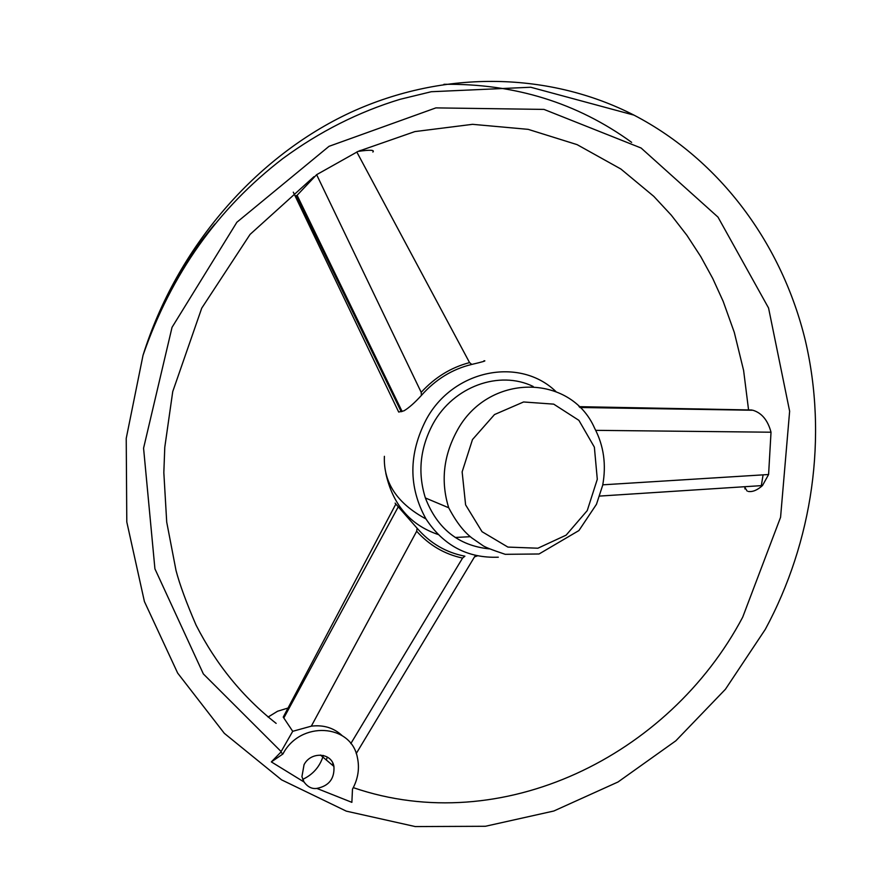 <?xml version="1.0" encoding="UTF-8"?>
<svg xmlns="http://www.w3.org/2000/svg" width="893" height="893" viewBox="0 0 893 893"><rect width="100%" height="100%" fill="white"/><g stroke="black" fill="none" stroke-linecap="round" stroke-linejoin="round"><path stroke-width="1.34" d="M750.02 409.965L752.866 410.244C761.774 412.934 767.824 420.257 771.016 432.212L768.594 474.518L762.466 485.569C757.32 490.157 752.609 492.11 748.323 491.451M395.8 504.009L395.811 503.976C394.416 502.078 394.427 502.112 395.845 504.065L417.087 528.209C430.091 543.223 446.031 552.555 464.896 556.194L462.563 558.069C444.647 554.24 429.343 545.288 416.674 531.246L311.322 726.154L292.714 731.311L281.128 751.571L203.37 673.947L154.924 568.841L143.572 448.186L172.036 327.34L236.868 222.257L329.037 146.318L435.907 107.886L543.971 109.404L641.096 148.015L717.994 217.111L768.56 308.007L789.635 411.215L780.571 517.293L742.697 617.175C669.08 756.36 501.665 838.594 353.304 787.648M417.087 528.209L416.674 531.246M292.714 731.311L283.237 717.112L395.845 504.065M483.95 360.794C486.864 360.627 482.812 361.832 471.794 364.422C452.349 369.099 435.561 379.425 421.407 395.409C414.765 402.71 408.949 407.844 403.982 410.813L398.691 412.053L397.776 410.133M471.794 364.422L469.562 362.603C451.065 367.436 434.947 377.337 421.195 392.317L421.407 395.409M332.955 763.437L332.118 764.899M146.307 345.68C161.733 300.439 184.594 259.874 214.889 224.009M747.207 491.117L744.382 486.741M402.118 411.483L297.101 195.299L316.624 174.682L358.071 151.397C370.003 149.689 374.937 149.912 372.872 152.044M360.638 150.56L360.024 150.493M293.295 192.162L398.691 412.053M326.269 759.954L327.363 757.074M287.926 708.071L277.544 711.252L268.056 717.079M342.075 735.564C333.725 727.828 323.467 724.692 311.322 726.154M281.128 751.571L280.86 752.163L282.914 753.993L271.349 761.908L304.022 781.989C307.739 786.99 312.014 789.122 316.825 788.407L351.875 802.349L352.478 789.178C358.06 778.897 359.712 768.415 357.434 757.744C351.418 723.721 300.227 720.472 282.914 753.993M765.301 629.364L725.44 689.251L675.845 740.799L618.023 781.989L553.816 811.011L485.39 826.282L415.267 826.572L346.305 811.145L281.585 779.857L224.333 733.343L177.662 673.088L144.409 601.525L126.795 521.958L126.226 438.396L143.025 355.291C176.859 247.272 256.045 156.353 350.67 112.406C445.618 68.861 550.713 72.489 633.997 115.13C720.897 160.427 782.179 244.805 805.33 340.467C827.811 436.487 812.753 541.526 765.301 629.364M443.944 84.31C514.513 83.429 577.079 102.773 631.641 142.355M280.86 752.163L271.349 761.908M316.825 788.407C328.959 786.007 334.663 778.685 333.926 766.428C331.683 752.531 310.954 751.214 304.055 764.687L301.923 776.676L304.022 781.989M602.775 484.821L768.594 474.518M771.016 432.212L595.843 430.348M350.815 743.601L462.563 558.069M469.562 362.603L356.787 151.955M316.624 174.682L421.195 392.317M385.798 473.178C392.663 504.534 410.121 524.984 438.162 534.516M455.218 537.474L470.298 536.693M399.037 407.241L399.584 406.248M555.87 391.514C519.681 356.463 453.142 369.546 426.274 419.453C408.503 453.912 408.414 487.076 425.983 518.945C443.531 545.601 467.642 558.348 498.305 557.199M356.218 753.569L474.518 556.864L477.554 555.826M533.199 386.479C499.433 369.914 453.521 386.368 433.105 423.662C420.067 447.929 417.489 472.687 425.381 497.959C437.28 528.734 458.578 545.701 489.252 548.871M302.694 779.388C313.13 774.465 320.018 766.484 323.355 755.445M579.892 407.498L752.866 410.244M751.727 409.999L579.044 406.661M475.489 555.379L474.596 556.852M283.952 717.715L398.256 506.822M401.214 411.729L296.163 195.567M472.486 439.557L462.139 471.884L465.599 504.846L482.03 531.692L507.894 547.085L537.899 548.213L566.14 535.141L587.248 510.584L597.294 479.284L594.37 447.159L578.898 420.346L553.705 404.138L523.577 401.973L494.499 414.564L472.486 439.557M456.758 431.352C443.352 456.323 440.673 481.796 448.699 507.76C459.125 527.596 467.698 534.561 471.638 537.798L482.566 545.377C484.352 546.896 491.898 549.876 505.226 554.319L539.048 553.984L578.921 530.554L596.468 504.299L602.675 485.279C606.459 464.717 603.78 445.719 594.638 428.26C570.594 372.995 487.5 372.894 456.758 431.352M744.874 488.906L745.231 486.685M276.138 723.375C242.851 697.187 216.162 664.437 196.08 625.133C186.369 602.663 179.683 584.469 176.033 570.549L166.712 522.081L163.832 472.587L164.781 447.281L172.74 391.58L201.729 308.163L250.062 234.412L313.945 176.702M748.568 409.932L743.612 370.483L734.292 332.375L723.207 301.432L712.748 278.482L700.715 256.514L686.907 235.317L671.257 215.146L653.788 196.348L620.903 169.034L577.101 144.633L528.165 129.351L472.542 124.328L414.843 131.595L358.071 151.397M143.025 355.291C171.222 274.028 217.814 208.46 282.813 158.586C319.515 131.628 358.64 111.859 400.198 99.279L431.297 91.722L530.721 87.246L633.997 115.13M761.149 486.741L763.08 474.864M384.392 456.323C383.309 482.555 397.173 503.429 425.983 518.945M425.381 497.959L448.699 507.76M320.475 755.043L333.926 766.428M762.466 485.569L599.694 496.073"/></g></svg>
